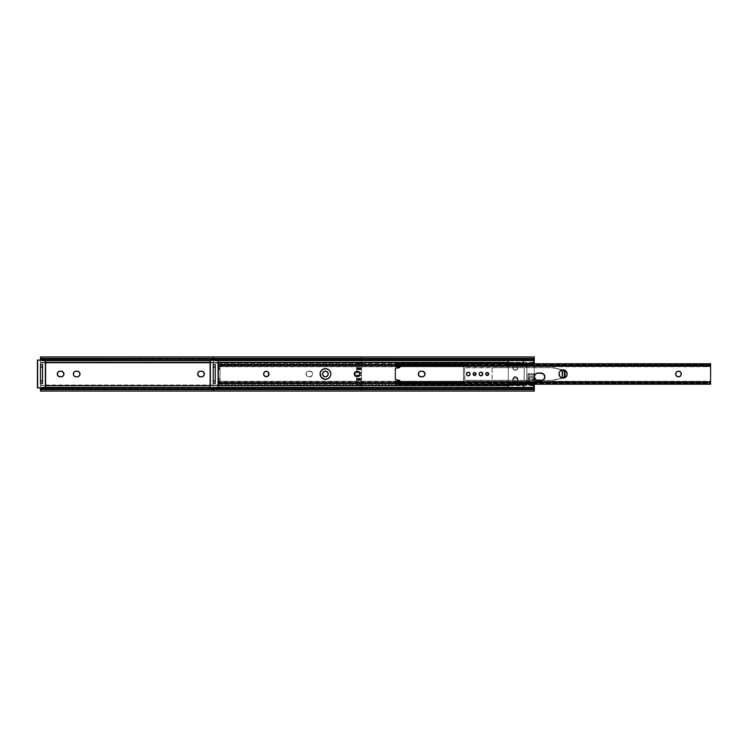 <?xml version="1.0" encoding="UTF-8"?>
<svg xmlns="http://www.w3.org/2000/svg" width="748" height="748" viewBox="0 0 748 748"><rect width="100%" height="100%" fill="white"/><g stroke="black" fill="none" stroke-linecap="round" stroke-linejoin="round"><path stroke-width="0.56" stroke-dasharray="3.74 2.81" d="M40.626 359.479L41.018 359.966L361.022 359.966L359.021 360.592L359.021 359.049L361.041 358.395L361.546 356.936L361.546 367.745L356.497 367.745L356.497 368.783L361.546 368.783L361.546 367.745L361.546 372.42L356.497 372.42L356.497 365.66L361.546 365.66L361.546 362.284L210.123 362.284L361.546 362.284L361.546 360.059L40.495 360.059L40.495 364.519L42.524 364.519L42.524 383.481L40.495 383.481L40.495 387.941L361.546 387.941L361.546 389.044L361.022 388.034L41.42 387.773M40.495 383.285L40.495 385.716L45.619 385.716L40.495 385.716L40.495 387.66L361.546 387.66L361.546 389.605L40.495 389.605L40.495 387.66L361.546 387.941L361.546 379.208L356.497 379.208L361.546 379.404L361.546 368.596L356.497 368.596L361.546 368.166L356.497 368.596L361.546 368.96L356.497 368.792L361.546 368.792L361.546 363.528L356.497 363.528L356.497 372.897L361.546 372.897L361.546 375.103L356.497 375.103L356.497 384.472L361.546 384.472L361.546 387.66L40.495 387.66L40.495 384.986L361.546 384.986L40.495 384.986L40.495 356.936L40.495 358.395L361.546 358.395L40.495 358.395M361.546 378.292L356.497 378.292L356.497 379.217L361.546 379.217L361.546 382.34L356.497 382.34L356.497 375.58L361.546 375.58L361.546 372.42L361.546 378.292L361.546 375.58L356.497 375.58L356.497 378.292L361.546 378.292M328.026 372.915A2.842 2.842 0 0 0 328.026 372.906L326.493 371.373L324.314 371.373L322.771 372.915L322.771 375.085L324.314 376.627L326.493 376.627L328.026 375.085L328.026 372.915M305.997 374A2.842 2.842 0 0 0 308.84 376.842A2.842 2.842 0 0 1 305.997 374L306.83 371.99L308.84 371.158L311.43 371.634L312.692 374L311.86 376.01L309.85 376.842L307.26 376.366L305.997 374L307.26 376.366L310.944 376.627L312.645 374.552L312.477 372.915L311.43 371.634L307.755 371.373L306.474 372.42L305.997 374A2.842 2.842 0 0 1 308.84 371.158A2.842 2.842 0 0 0 305.997 374M198.94 376.366L199.426 376.627A2.842 2.842 0 0 0 199.436 376.627L202.082 376.786L203.895 375.58L204.316 373.448L203.11 371.634L200.52 371.158L198.51 371.99L197.724 374.552L198.94 376.366M73.51 375.085L74.127 376.01A2.842 2.842 0 0 0 74.136 376.01L76.137 376.842L78.736 376.366L79.943 374.552L79.522 372.42L77.708 371.214L75.052 371.373L73.51 372.915L73.51 375.085A2.842 2.842 0 0 0 73.519 375.094M57.456 375.085A2.842 2.842 0 0 0 57.465 375.094L58.082 376.01A2.842 2.842 0 0 0 58.082 376.01L58.999 376.627A2.842 2.842 0 0 0 59.008 376.627L60.092 376.842A2.842 2.842 0 0 0 60.092 376.842L62.187 376.627L63.73 375.085L63.73 372.915L62.682 371.634L61.102 371.158L58.512 371.634L57.297 373.448L57.465 375.085M40.495 389.605L40.495 391.064L40.495 389.605L361.546 389.605L361.546 391.064L361.041 389.605L213.217 389.605L361.041 389.605L359.021 388.951L213.217 388.951L359.021 388.951L359.021 387.408L210.123 387.408L359.021 387.408L361.022 388.034L41.018 388.034L40.626 388.521M40.495 388.885L40.495 363.014L361.546 363.014L40.495 363.014L40.495 362.275L45.619 362.284L40.495 362.284L40.495 360.34L361.546 360.34L40.495 359.91L40.495 364.715M361.546 385.716L210.123 385.716L361.546 385.716L361.546 382.34L361.546 391.064L361.546 385.725M41.42 360.227L361.022 359.966L361.546 358.956L361.546 360.059L40.495 360.059L40.495 359.115M359.021 360.592L210.123 360.592L359.021 360.592A2.525 1.627 0 0 0 361.022 359.966L361.546 358.956L361.546 362.284L361.546 356.936L361.546 359.115L361.546 357.497L361.041 358.395L213.217 358.395L361.041 358.395A2.525 1.627 180 0 1 359.021 359.049L213.217 359.049L359.021 359.049L359.021 360.592M361.546 363.014L361.546 363.528L361.546 363.014M40.495 364.519L42.524 364.715M42.524 383.285L40.495 383.481L42.524 383.481L42.524 364.519M361.368 388.446L361.022 388.034A2.525 1.627 180 0 0 359.021 387.408L359.021 388.951A2.525 1.627 0 0 1 361.041 389.605L361.546 390.503L361.546 388.885M40.672 359.554L41.018 359.966A2.525 1.627 0 0 0 41.299 360.162M40.495 383.481L42.524 383.481M60.092 376.842L61.102 376.842A2.842 2.842 0 0 0 62.187 376.627M63.889 374.552A2.842 2.842 0 0 0 63.889 373.448M61.102 371.158L60.092 371.158A2.842 2.842 0 0 0 60.083 371.158M57.465 372.906A2.842 2.842 0 0 0 57.241 374M76.137 376.842L77.156 376.842A2.842 2.842 0 0 0 78.241 376.627M79.943 374.552A2.842 2.842 0 0 0 79.943 373.448M77.156 371.158L76.137 371.158M73.519 372.906A2.842 2.842 0 0 0 73.295 374M201.53 376.842L200.52 376.842M204.316 374.552A2.842 2.842 0 0 0 204.316 373.448M201.53 371.158L200.52 371.158M309.85 371.158A2.842 2.842 0 0 1 312.692 374A2.842 2.842 0 0 1 309.85 376.842A2.842 2.842 0 0 0 312.692 374A2.842 2.842 0 0 0 309.85 371.158L308.84 371.158L309.85 371.158M308.84 376.842L309.85 376.842L308.84 376.842M326.483 376.627A2.842 2.842 0 0 0 327.409 376.01M361.546 382.34L361.546 380.255L356.497 380.255L356.497 382.34L361.546 382.34M361.546 380.255L361.546 379.217L356.497 379.217L356.497 380.255L361.546 380.255M361.546 378.46L361.546 379.04L356.497 379.04L356.497 378.46L361.546 378.46L356.497 378.46L356.497 375.58L356.497 382.34L356.497 379.404L361.546 379.404L356.497 379.834L356.497 379.208L361.546 379.208L356.497 379.208L356.497 375.103L356.497 384.472L356.497 375.103L361.546 375.103L361.546 378.46M361.546 367.745L361.546 365.66L356.497 365.66L356.497 367.745L361.546 367.745M361.546 368.96L361.546 369.54L356.497 369.54L356.497 368.96L361.546 368.96M361.546 372.42L361.546 369.708L356.497 369.708L356.497 372.42L361.546 372.42M361.546 369.708L361.546 368.783L356.497 368.783L356.497 369.708L361.546 369.708M356.497 367.745L356.497 372.42L356.497 367.745M356.497 372.897L356.497 363.528L356.497 372.897L356.497 369.54L361.546 369.54L361.546 372.897L356.497 372.897M361.546 368.166L356.497 368.166L356.497 363.528L361.546 363.528L361.546 368.166M356.497 379.834L361.546 379.834L361.546 384.472L356.497 384.472L356.497 379.834M353.963 374A2.721 2.721 0 0 0 356.684 376.721A2.721 2.721 0 0 1 353.963 374L354.758 372.074L356.684 371.279L359.461 371.737L360.667 374L359.872 375.926L357.946 376.721L355.169 376.263L353.963 374L355.646 376.515L358.984 376.515L360.667 374L359.461 371.737L355.646 371.485L353.963 374A2.721 2.721 0 0 1 356.684 371.279A2.721 2.721 0 0 0 353.963 374M330.728 375.047L330.831 374A5.376 5.376 0 0 0 325.464 368.624A5.376 5.376 0 0 0 320.088 374A5.376 5.376 0 0 1 325.464 368.624A5.376 5.376 0 0 1 330.831 374L330.429 376.057L328.447 378.469L324.417 379.273L328.447 378.469L330.429 376.057L330.831 374A5.376 5.376 0 0 1 325.464 379.376A5.376 5.376 0 0 1 320.088 374L320.995 371.017L324.417 368.727L328.447 369.531L330.728 372.953L328.447 369.531L324.417 368.727L320.995 371.017L320.088 374A5.376 5.376 0 0 0 325.464 379.376A5.376 5.376 0 0 0 330.831 374L330.728 372.953M218.276 383.733L463.489 383.733L463.489 382.116L218.276 382.116L218.276 384.238L218.276 383.733L463.489 383.733L463.489 383.023L461.469 383.995L220.8 384.033L220.8 383.331L218.276 381.256L218.276 382.387L463.489 382.471L463.489 365.884L218.276 365.884L218.276 382.116L463.489 382.116L218.276 382.116L220.043 381.901L220.043 366.099L218.276 365.884L463.489 365.884L463.489 363.762L463.489 364.267L218.276 364.267L218.276 363.762L218.276 365.884L463.489 365.884L218.276 365.613L218.276 366.744L220.8 364.669L220.8 363.967L461.469 364.005L463.489 364.977L463.489 364.267L218.276 364.267L218.276 364.977L220.8 363.967L460.964 363.967L460.964 364.669L220.8 364.669L461.946 365.118L219.819 365.118L461.946 365.118L463.451 366.539L218.323 366.539L463.489 366.744L463.489 365.613L218.276 365.613L463.489 365.884L463.489 382.116L218.276 382.116L463.489 382.387L463.489 381.256L218.323 381.461L463.451 381.461L461.946 382.883L219.819 382.883L461.946 382.883L220.8 383.331L460.964 383.331L460.964 384.033L220.8 384.033L218.276 383.023L218.276 384.22L218.276 381.256L218.276 383.715M264.82 371.765L265.783 371.363M266.83 371.363L268.205 372.102M268.541 372.504L268.541 375.496M268.205 375.898L266.83 376.637M266.307 376.683L264.82 376.235M322.481 378.469L323.407 378.965L320.995 376.983L320.191 375.047L321.668 377.796L324.417 379.273L327.521 378.965L330.429 376.057A5.376 5.376 0 0 0 330.831 374M463.451 364.949L463.451 383.051M218.313 383.051L463.489 383.023L460.964 384.033L460.964 383.331L463.489 381.349L463.489 383.023L463.489 364.977L218.276 364.977L220.8 363.967L220.8 364.669L218.276 366.651L218.276 363.949L218.276 366.744L218.313 364.949M218.276 365.884L218.276 382.116L218.276 365.884M218.276 381.901L218.276 380.966L220.043 380.966L220.043 381.901L218.276 381.901M220.043 379.058L220.043 379.732L218.276 379.732L218.276 379.058L220.043 379.058L220.043 366.099L220.043 367.034L218.276 367.034L218.276 366.099L220.043 366.099L220.043 368.942L218.276 368.942L218.276 368.268L220.043 368.268L220.043 369.54L218.276 369.54L218.276 378.46L220.043 378.46L220.043 369.54L220.043 379.058L218.276 379.058L218.276 378.46L220.043 378.46L220.043 379.058M218.276 379.732L220.043 379.732L220.043 380.966L218.276 380.966L218.276 379.732M218.276 368.942L220.043 368.942L220.043 369.54L218.276 369.54L218.276 368.942M218.276 367.034L220.043 367.034L220.043 368.268L218.276 368.268L218.276 367.034M462.928 365.688L460.964 364.669L460.964 363.967L463.489 364.977L463.489 366.651L462.928 365.688M220.8 383.331L220.8 384.033L218.444 383.163L218.276 381.349L220.8 383.331M357.946 371.279A2.721 2.721 0 0 1 360.667 374A2.721 2.721 0 0 1 357.946 376.721A2.721 2.721 0 0 0 360.667 374A2.721 2.721 0 0 0 357.946 371.279L356.684 371.279L357.946 371.279M356.684 376.721L357.946 376.721L356.684 376.721M330.429 371.952A5.376 5.376 0 0 0 330.42 371.934L329.933 371.017A5.376 5.376 0 0 0 329.924 371.008L329.26 370.204A5.376 5.376 0 0 0 325.464 368.624L322.481 369.531L320.499 371.943M320.191 372.943A5.376 5.376 0 0 0 320.191 372.962L320.088 374A5.376 5.376 0 0 0 320.088 374L320.191 375.047A5.376 5.376 0 0 0 320.191 375.057M357.843 371.363L359.218 372.102L360.003 374A2.683 2.683 0 0 1 357.32 376.683A2.683 2.683 0 0 1 354.627 374A2.683 2.683 0 0 0 357.32 376.683A2.683 2.683 0 0 0 360.003 374L359.947 373.476A2.655 2.655 0 0 0 359.919 373.476L359.218 372.102L357.32 371.317A2.655 2.655 0 0 0 357.31 371.345L354.833 372.971L355.412 375.898L358.339 376.478L360.003 374A2.683 2.683 0 0 0 357.32 371.317A2.683 2.683 0 0 0 354.627 374L354.711 374.514A2.655 2.655 0 0 0 354.711 374.524L354.861 375.019A2.655 2.655 0 0 0 354.87 375.019L356.796 376.599L355.412 375.898L354.627 374A2.683 2.683 0 0 1 357.32 371.317A2.683 2.683 0 0 1 360.003 374L359.947 374.524A2.655 2.655 0 0 0 359.919 374.514L359.966 374A2.655 2.655 0 0 0 359.966 374L359.526 372.523L357.834 371.401L355.842 371.793L354.861 372.981A2.655 2.655 0 0 0 354.861 372.99L354.664 374L355.412 372.102L357.32 371.345M517.84 367.707A2.525 2.525 0 0 0 515.316 365.183A2.525 2.525 0 0 0 512.782 367.707A2.525 2.525 0 0 1 515.316 365.183A2.525 2.525 0 0 1 517.84 367.707L517.102 369.503L515.316 370.241L513.53 369.503L512.782 367.707L514.344 365.379L517.102 365.922L517.84 367.707L517.42 366.305L515.811 365.23L514.344 365.379L512.978 366.744L513.212 369.119L515.316 370.241L517.102 369.503L517.84 367.707A2.525 2.525 0 0 1 515.316 370.241A2.525 2.525 0 0 1 512.782 367.707A2.525 2.525 0 0 0 515.316 370.241A2.525 2.525 0 0 0 517.84 367.707M534.278 387.941L534.278 389.605L213.217 389.605L213.217 387.66L534.278 387.66L534.278 377.805L527.957 377.805L527.957 378.488L534.278 378.488L534.278 377.805L527.957 377.805L534.278 377.805L534.278 375.085L527.957 375.085L527.957 379.806L534.278 379.806L534.278 382.331L527.957 382.331L527.957 373.719L534.278 373.719L534.278 363.762L534.278 377.805L534.278 374.15L527.957 374.15L527.957 383.444L534.278 383.444L534.278 387.66L213.217 387.66L213.217 384.986L534.278 384.986L213.217 384.986L213.217 356.936L361.546 356.936M264.053 372.485A2.721 2.721 0 0 0 264.044 372.495L263.801 372.962A2.721 2.721 0 0 0 263.792 372.971L263.801 375.038L265.269 376.515L267.345 376.515L268.822 375.038L268.822 372.962L267.821 371.737L265.774 371.335L264.044 372.495M213.217 389.605L213.217 391.064L213.217 389.605L534.278 389.605L534.278 391.064L534.278 389.605M214.022 387.838A2.525 1.627 180 0 0 213.75 388.034L533.745 388.034L214.143 387.773M213.217 359.115L213.217 360.059L533.96 360.059L213.217 360.059L213.217 362.284L218.341 362.284L213.217 362.284L213.217 364.519L215.246 364.519L215.246 383.481L213.217 383.481L213.217 385.716L218.341 385.716L213.217 385.716L213.217 388.09L533.96 387.941L213.217 387.941L213.217 388.885M532.941 385.716L508.294 385.716L532.941 385.716M213.217 383.285L213.217 363.014L534.278 363.014L213.217 363.014L213.217 360.34L534.278 360.34L213.217 359.91L213.217 364.715M532.828 362.284L508.294 362.284L532.828 362.284M534.278 384.238L534.278 382.331L534.278 384.238M512.782 379.086L513.913 376.983L516.279 376.749L517.653 378.123L517.653 381.321L515.316 382.883L512.978 381.321L512.782 379.086L512.978 381.321L513.913 382.452L515.811 382.826L517.42 381.751L517.794 378.591L516.279 376.749L513.913 376.983L512.782 379.086A2.525 2.525 0 0 1 515.316 376.562A2.525 2.525 0 0 1 517.84 379.086A2.525 2.525 0 0 0 515.316 376.562A2.525 2.525 0 0 0 512.782 379.086L512.782 380.349A2.525 2.525 0 0 0 515.316 382.883A2.525 2.525 0 0 0 517.84 380.349L517.84 379.086L517.84 380.349A2.525 2.525 0 0 1 515.316 382.883A2.525 2.525 0 0 1 512.782 380.349L512.782 379.086M213.348 359.479L213.75 359.966L533.745 359.966L213.75 359.966A2.525 1.627 0 0 0 214.022 360.162M214.143 360.227L213.404 359.554M534.278 358.395L534.278 356.936L534.278 358.395L213.217 358.395L534.278 358.395L534.278 374.15L534.278 360.059M329.26 370.204L325.464 368.624M320.499 376.057L321.668 377.796M323.407 378.965L324.417 379.273M213.217 358.395L213.217 356.936M534.278 377.805L534.278 379.806L534.278 376.87L527.957 376.627L534.278 376.627L527.957 376.87L527.957 377.805L534.278 377.805M213.217 364.519L215.246 364.715M215.246 383.285L213.217 383.481L215.246 383.481L215.246 364.519M213.217 383.481L215.246 383.481M534.278 375.085L527.957 374.916L534.278 375.085M534.278 378.488L534.278 379.395L527.957 379.395L527.957 378.488L534.278 378.488M527.957 379.806L527.957 381.33L534.278 381.33L534.278 379.806L527.957 379.806L527.957 382.331L527.957 379.806M527.957 377.805L527.957 373.719L527.957 377.805M527.957 382.331L527.957 381.33L534.278 381.33L534.278 382.331L527.957 382.331M527.957 374.916L527.957 373.719L534.278 373.719L534.278 374.916L527.957 374.916M527.957 383.444L527.957 374.15L527.957 383.444L527.957 379.395L534.278 379.395L534.278 383.444L527.957 383.444M534.278 376.627L527.957 376.627L527.957 374.15L534.278 374.15L534.278 376.627M357.31 376.655A2.655 2.655 0 0 0 357.32 376.655L359.19 375.879L359.919 374.514L358.806 376.235L356.796 376.637M37.652 360.162L45.366 360.162L45.366 387.838L37.652 387.838L37.652 360.162L37.4 387.838L37.4 360.162L45.619 360.162L45.619 387.838L43.029 387.838L45.366 388.09L37.652 387.838L45.366 387.838L45.619 360.162L45.366 388.09L37.4 387.838L37.652 360.162M40.626 364.65L40.626 383.35L42.393 383.35L42.393 364.65L40.626 364.65L40.626 383.35L40.626 364.65L40.626 383.35L42.393 383.35L42.393 364.65L42.393 383.35L42.393 364.65L40.626 364.65M43.029 360.162L45.619 360.162L43.029 360.162M45.366 387.408L45.366 388.09L45.366 387.408M43.029 388.09L45.366 388.09L43.029 388.09M210.375 360.162L218.089 360.162L218.089 387.838L210.375 387.838L210.375 360.162L210.123 387.838L210.123 360.162L218.341 360.162L218.341 387.838L215.751 387.838L218.089 388.09L210.375 387.838L218.089 387.838L218.341 360.162L218.089 388.09L210.123 387.838L210.375 360.162M213.348 364.65L213.348 383.35L215.115 383.35L215.115 364.65L213.348 364.65L213.348 383.35L213.348 364.65L213.348 383.35L215.115 383.35L215.115 364.65L215.115 383.35L215.115 364.65L213.348 364.65M215.751 360.162L218.341 360.162L215.751 360.162M218.089 387.408L218.089 388.09L218.089 387.408M215.751 388.09L218.089 388.09L215.751 388.09M515.316 377.759A2.468 2.468 0 0 1 517.775 380.227A2.468 2.468 0 0 1 515.316 382.686A2.468 2.468 0 0 0 517.775 380.227A2.468 2.468 0 0 0 515.316 377.759A2.468 2.468 0 0 1 517.775 380.227A2.468 2.468 0 0 1 515.316 382.686L517.055 381.966L517.775 380.227L517.055 378.479L515.316 377.759L513.567 378.479L512.848 380.227L513.567 381.966L515.316 382.686A2.468 2.468 0 0 1 512.848 380.227A2.468 2.468 0 0 1 515.316 377.759A2.468 2.468 0 0 0 512.848 380.227A2.468 2.468 0 0 0 515.316 382.686A2.468 2.468 0 0 1 512.848 380.227A2.468 2.468 0 0 1 515.316 377.759M515.316 382.565A2.338 2.338 0 0 0 517.653 380.227A2.338 2.338 0 0 0 515.316 377.89L516.971 378.572L517.653 380.227L516.971 381.882L515.316 382.565L513.661 381.882L512.978 380.227L513.661 378.572L515.316 377.89A2.338 2.338 0 0 0 512.978 380.227A2.338 2.338 0 0 0 515.316 382.565M515.316 370.045A2.338 2.338 0 0 0 517.653 367.707A2.338 2.338 0 0 0 515.316 365.37L513.661 366.062L512.978 367.707L513.661 369.362L515.316 370.045L516.971 369.362L517.653 367.707L516.971 366.062L515.316 365.37A2.338 2.338 0 0 0 512.978 367.707A2.338 2.338 0 0 0 515.316 370.045M515.316 365.248A2.468 2.468 0 0 1 517.775 367.707A2.468 2.468 0 0 1 515.316 370.176A2.468 2.468 0 0 0 517.775 367.707A2.468 2.468 0 0 0 515.316 365.248A2.468 2.468 0 0 1 517.775 367.707A2.468 2.468 0 0 1 515.316 370.176L517.055 369.456L517.775 367.707L517.055 365.968L515.316 365.248L513.567 365.968L512.848 367.707L513.567 369.456L515.316 370.176A2.468 2.468 0 0 1 512.848 367.707A2.468 2.468 0 0 1 515.316 365.248A2.468 2.468 0 0 0 512.848 367.707A2.468 2.468 0 0 0 515.316 370.176A2.468 2.468 0 0 1 512.848 367.707A2.468 2.468 0 0 1 515.316 365.248M529.771 364.052L529.004 364.491L529.771 364.052M528.901 364.547L523.469 364.547L528.901 364.547M533.96 359.732L533.96 359.115L523.469 359.115L523.469 363.752M533.474 386.024L533.96 388.82L523.469 388.82L523.469 383.387L528.901 383.387L530.407 384.257L528.901 383.387L523.469 383.387L523.469 388.82L533.96 388.82L533.96 388.268M523.469 360.592L523.469 358.993L508.294 358.993L508.294 360.592M508.294 363.762L508.294 364.678L523.469 364.678L523.469 359.115L523.469 363.341L523.469 359.115L533.96 359.115L533.474 361.91M523.469 363.435L523.469 366.539L523.469 360.386L508.294 360.386L508.294 358.993L523.469 358.993L523.469 360.742M523.469 387.193L523.469 381.396L523.469 384.257L523.469 383.257L508.294 383.257L508.294 384.238L523.469 384.257L523.469 383.257L523.469 384.883L508.294 384.883L508.294 383.257L523.469 383.257L523.469 384.5M508.294 387.408L508.294 388.941L523.469 388.941L523.469 387.408M523.469 384.257L523.469 387.548L508.294 387.548L508.294 385.276L523.469 385.276L508.294 385.276L508.294 360.386L523.469 360.386L523.469 362.658L508.294 362.658L523.469 362.658L523.469 366.539L523.469 363.678L508.294 363.678L508.294 384.257L523.469 384.257L523.469 384.883L508.294 384.883L523.469 384.883L508.294 384.883L508.294 383.257L508.294 384.519M523.469 387.548L523.469 388.941L508.294 388.941L508.294 387.548L523.469 387.548M523.469 381.396L525.816 381.377L526.807 380.386L526.826 367.801L525.816 366.557L523.469 366.539L525.816 366.557L526.807 367.549L526.807 380.386L525.816 381.377L523.469 381.396M523.469 363.051L523.469 363.678L508.294 363.678L508.294 363.051L523.469 363.051L508.294 363.051L523.469 363.051L523.469 364.678L508.294 364.678L508.294 363.051L523.469 363.051M508.294 387.193L508.294 360.742M508.294 363.416L508.294 384.257M532.052 385.201L532.987 385.744M533.96 388.09L533.96 386.305M530.407 363.678L533.96 361.63L533.96 359.844M523.469 366.539L525.564 366.539L523.469 366.539M526.826 367.801L526.826 380.134L526.826 367.801A1.262 1.262 0 0 0 525.564 366.539A1.262 1.262 0 0 1 526.826 367.801M525.564 381.396A1.262 1.262 0 0 0 526.826 380.134A1.262 1.262 0 0 1 525.564 381.396M681.119 375.085A2.842 2.842 0 0 0 681.119 372.915L679.586 371.373L677.408 371.373A2.842 2.842 0 0 0 677.398 371.373L676.127 372.42A2.842 2.842 0 0 0 676.127 372.42L675.865 372.915A2.842 2.842 0 0 0 675.865 372.915L675.706 373.448A2.842 2.842 0 0 0 675.706 373.448L675.65 374A2.842 2.842 0 0 0 675.65 374L676.912 376.366L679.053 376.786L680.858 375.58L681.119 372.915M422.714 376.786L424.172 376.01L424.948 374.552L424.789 372.915L423.742 371.634L420.058 371.373L418.786 372.42L418.3 374A2.842 2.842 0 0 0 418.3 374.009L418.356 374.552A2.842 2.842 0 0 0 418.356 374.561L418.515 375.085A2.842 2.842 0 0 0 418.525 375.094L418.786 375.58A2.842 2.842 0 0 0 418.786 375.589L420.058 376.627A2.842 2.842 0 0 0 420.067 376.627L421.143 376.842M476.065 373.719A1.477 1.477 0 0 0 476.065 373.701A1.477 1.477 0 0 1 476.065 373.719L474.905 372.551L476.065 373.71A1.477 1.477 0 0 0 476.065 373.701L475.176 372.635L473.793 372.766L473.25 374.57L474.615 375.477L473.793 375.234A1.477 1.477 0 0 0 473.793 375.234L473.166 374.29A1.477 1.477 0 0 1 473.166 373.71A1.477 1.477 0 0 0 473.166 374.29L473.793 372.766A1.477 1.477 0 0 0 473.793 372.775L473.138 374L473.793 375.234L475.176 375.365L476.065 374.29A1.477 1.477 0 0 0 476.065 374.281L476.093 374M565.376 370.587L562.29 369.98L559.672 371.719A4.105 4.105 0 0 0 559.672 371.728M559.298 372.42A4.105 4.105 0 0 0 558.98 374.009M534.343 376.094L534.278 376.833A3.796 3.796 0 0 0 534.278 376.842L534.343 377.572M485.807 374.29L487.257 375.477A1.477 1.477 0 0 0 488.706 373.71L487.257 372.523A1.477 1.477 0 0 0 485.77 374A1.477 1.477 0 0 0 487.257 375.477L488.706 374.29L487.257 375.477A1.477 1.477 0 0 1 485.77 374A1.477 1.477 0 0 1 487.257 372.523L488.622 373.43L486.967 372.551L485.807 373.71M470.09 373.645A1.833 1.833 0 0 0 470.09 373.635L469.987 373.299A1.833 1.833 0 0 0 469.585 372.7L468.295 372.167L466.771 372.981L466.602 374.701L467.594 375.692A1.833 1.833 0 0 0 468.295 375.833L469.987 374.701A1.833 1.833 0 0 0 469.987 374.692L470.09 373.645M482.628 374.701L482.769 374A1.833 1.833 0 0 0 482.628 373.299L480.936 372.167L479.244 373.299A1.833 1.833 0 0 0 479.244 374.701L480.936 375.833L482.628 374.701A1.833 1.833 0 0 0 482.769 374L482.628 373.299M395.234 384.238L395.234 381.209L400.04 381.209L399.497 380.358L395.898 379.704L395.234 378.591L395.318 368.97L396.318 368.156L399.497 367.642L400.04 366.791L395.234 366.791L395.234 365.884L710.6 365.884L395.234 365.613L395.234 366.744L397.758 364.669L397.758 363.967L708.076 363.967L710.6 364.977L710.6 364.267L395.234 363.949M710.6 363.949L395.234 364.267L395.234 364.977L397.758 363.967L708.076 363.967L708.076 364.669L710.6 366.744L710.6 365.613L395.234 365.613L710.6 365.884L710.6 382.116L395.234 382.116L710.6 382.387L710.6 381.256L708.076 383.331L708.076 384.033L397.758 384.033L395.234 383.023L395.234 383.733L710.6 384.051M710.563 364.949L710.6 364.267M400.04 366.801A1.01 1.01 0 0 0 400.04 366.791L395.234 366.791L395.271 364.949M395.234 383.733L710.6 383.733L710.6 383.023L708.076 384.033L397.758 384.033L397.758 383.331L708.076 383.331L396.777 382.883L709.057 382.883L396.777 382.883L395.281 381.461L710.553 381.461L395.234 381.256L395.234 382.387L710.6 382.387L710.6 365.613L710.6 366.744L395.281 366.539L710.553 366.539L709.057 365.118L396.777 365.118L708.076 364.669L397.758 364.669L708.076 364.669L708.076 363.967L710.6 364.977L710.6 366.651L710.6 364.977L395.234 364.977L395.234 364.267M710.6 383.733L710.6 381.256L710.6 382.387L395.234 382.116L395.234 381.209L400.04 381.209A1.01 1.01 0 0 0 400.04 381.2M567.199 374.009L567.124 373.205M566.507 371.719L565.993 371.101M559.065 374.804L560.187 376.908L563.094 378.114L565.376 377.422L567.124 374.804M536.587 380.321L465.134 380.321A0.636 0.636 0 0 1 464.499 379.685A0.636 0.636 0 0 0 465.134 380.321L553.193 380.321L542.581 380.321L553.193 380.321L562.823 378.058L562.823 369.942L562.431 378.208L562.431 369.793L553.193 367.679L524.161 367.679L553.193 367.679L562.431 369.793L562.431 378.208L553.193 380.321L524.161 380.321L524.161 367.679L492.053 367.679L524.161 367.679L524.161 380.321L492.053 380.321L492.053 367.679L465.134 367.679L492.053 367.679L492.053 380.321L465.134 380.321L464.499 379.685L464.686 367.866L524.245 367.679L492.137 367.679L492.137 380.321L492.137 367.679L465.134 367.679L464.499 368.315L464.891 380.274L524.245 380.321L524.245 367.679L552.258 367.679L562.3 369.989L552.258 367.679L524.245 367.679L524.245 380.321L541.842 380.545M542.552 380.33L544.6 378.282M544.89 376.833L544.815 376.094M544.6 375.374L542.552 373.327M541.842 373.112L537.326 373.112M536.615 373.327L534.558 375.374M534.558 378.282L535.961 379.984M395.271 383.051L710.6 383.023L708.076 384.033L708.076 383.331L710.6 381.349L710.563 383.051M395.468 366.09L395.234 364.977L397.758 363.967L397.758 364.669L395.468 366.09M397.758 383.331L397.758 384.033L395.402 383.163L395.234 381.349L397.758 383.331M399.17 367.754L396.318 368.156M399.17 380.246L396.318 379.844M479.244 373.299L479.244 374.701M467.594 375.692L468.295 375.833M469.987 373.299L469.585 372.7M538.064 380.62L541.103 380.62M541.103 373.037L538.064 373.037M421.143 371.158L422.162 371.158M468.295 375.917A1.917 1.917 0 0 1 466.378 374A1.917 1.917 0 0 1 468.295 372.083A1.917 1.917 0 0 0 466.378 374A1.917 1.917 0 0 0 468.295 375.917L466.939 375.356L466.378 374L466.939 372.644L468.295 372.083L470.062 373.271L469.651 375.356L468.295 375.917L470.174 374.374L469.024 372.233L467.229 372.411L466.378 374L466.939 375.356L468.295 375.917A1.917 1.917 0 0 0 470.212 374A1.917 1.917 0 0 0 468.295 372.083A1.917 1.917 0 0 1 470.212 374A1.917 1.917 0 0 1 468.295 375.917M474.045 372.635L474.905 372.551A1.477 1.477 0 0 0 474.896 372.551M480.936 375.917A1.917 1.917 0 0 1 479.019 374A1.917 1.917 0 0 1 480.936 372.083A1.917 1.917 0 0 0 479.019 374A1.917 1.917 0 0 0 480.936 375.917L479.58 375.356L479.019 374L479.58 372.644L480.936 372.083L482.292 372.644L482.853 374L482.292 375.356L480.936 375.917L482.525 375.066L482.703 373.271L481.31 372.121L479.58 372.644L479.169 374.729L480.936 375.917A1.917 1.917 0 0 0 482.853 374A1.917 1.917 0 0 0 480.936 372.083A1.917 1.917 0 0 1 482.853 374A1.917 1.917 0 0 1 480.936 375.917M486.967 372.551L487.257 372.523A1.477 1.477 0 0 1 488.706 374.29L488.294 375.047A1.477 1.477 0 0 0 488.304 375.047L487.257 375.477M562.253 378.03L552.258 380.321L562.253 378.03M464.499 368.315A0.636 0.636 0 0 1 465.134 367.679A0.636 0.636 0 0 0 464.499 368.315M213.217 391.064L361.546 391.064M361.546 389.044L42.206 389.044M361.546 358.956L42.206 358.956M218.276 384.238L463.489 384.238M218.276 363.762L463.489 363.762M218.276 366.744L463.489 366.744M463.489 365.529L218.276 365.529M463.489 382.471L218.276 382.471M218.276 381.256L463.489 381.256M532.567 389.044L214.928 389.044M532.567 358.956L214.928 358.956M395.234 366.744L710.6 366.744M710.6 365.529L395.234 365.529M710.6 382.471L395.234 382.471M395.234 381.256L710.6 381.256"/><path stroke-width="1.12" d="M326.979 376.366L327.409 376.01A2.842 2.842 0 0 0 324.847 371.214A2.842 2.842 0 0 0 322.556 374A2.842 2.842 0 0 1 325.399 371.158A2.842 2.842 0 0 1 328.241 374L327.409 376.01L325.399 376.842L323.388 376.01L322.556 374L323.388 371.99L325.399 371.158L327.409 371.99L328.241 374A2.842 2.842 0 0 1 325.399 376.842A2.842 2.842 0 0 1 322.556 374A2.842 2.842 0 0 0 326.483 376.627M198.94 371.634A2.842 2.842 0 0 0 200.52 376.842A2.842 2.842 0 0 1 197.678 374L198.51 371.99L200.52 371.158L203.11 371.634L204.372 374L203.54 376.01L201.53 376.842L198.94 376.366L197.678 374A2.842 2.842 0 0 1 200.52 371.158A2.842 2.842 0 0 0 198.94 371.634L198.51 371.99M73.295 374A2.842 2.842 0 0 0 73.51 375.085L73.51 372.915L74.557 371.634L76.137 371.158L78.736 371.634L79.784 372.915L79.784 375.085L78.241 376.627L76.137 376.842A2.842 2.842 0 0 1 73.295 374A2.842 2.842 0 0 1 76.137 371.158A2.842 2.842 0 0 0 73.519 372.906M73.519 375.094A2.842 2.842 0 0 0 76.137 376.842L74.557 376.366L73.51 375.085M57.241 374A2.842 2.842 0 0 0 60.083 376.842A2.842 2.842 0 0 1 57.241 374L58.082 371.99L60.092 371.158L62.682 371.634L63.945 374L63.113 376.01L61.102 376.842L58.512 376.366L57.241 374A2.842 2.842 0 0 1 60.092 371.158A2.842 2.842 0 0 0 57.465 372.906M41.42 387.773L210.123 387.408L43.029 387.408L43.029 388.951L213.217 388.951L43.029 388.951L41 389.605L213.217 389.605L41 389.605L40.495 391.064L534.278 391.064L533.773 389.605L213.722 389.605L213.217 391.064L213.722 389.605L533.773 389.605L531.744 388.951L215.751 388.951L213.722 389.605A2.525 1.627 0 0 1 215.751 388.951L531.744 388.951L531.744 387.408L215.751 387.408L215.751 388.951L215.751 387.408L531.744 387.408L533.745 388.034A2.525 1.627 180 0 0 531.744 387.408L531.744 388.951A2.525 1.627 0 0 1 533.773 389.605L534.278 391.064M41.018 388.034L40.495 388.885L40.495 388.09L40.495 389.605M210.123 385.716L45.619 385.716L210.123 385.716M210.123 362.284L45.619 362.284L210.123 362.284M40.495 358.395L40.495 359.91L40.495 359.115L41.018 359.966M41.299 360.162A2.525 1.627 0 0 0 43.029 360.592L43.029 359.049A2.525 1.627 180 0 1 41 358.395L40.495 356.936L41 358.395L213.217 358.395L41 358.395L43.029 359.049L213.217 359.049L43.029 359.049L43.029 360.592L210.123 360.592L41.42 360.227M203.54 371.99L203.11 371.634A2.842 2.842 0 0 0 201.53 371.158A2.842 2.842 0 0 1 204.372 374A2.842 2.842 0 0 1 201.53 376.842A2.842 2.842 0 0 0 203.11 376.366L203.54 376.01M40.495 357.497L40.495 359.115L40.495 357.497M40.495 359.077L40.495 360.059M40.495 364.715L40.495 383.285M40.495 387.941L40.495 388.923M40.85 388.221L40.495 391.064M42.524 364.715L42.524 380.956L42.524 367.044L40.495 367.044L40.495 380.956L42.524 380.956L42.524 383.285M40.495 388.885L40.495 390.503L41 389.605A2.525 1.627 0 0 1 43.029 388.951L43.029 387.408A2.525 1.627 180 0 0 41.299 387.838M40.495 364.519L40.495 367.044L42.524 367.044L42.524 364.519M42.524 383.481L42.524 380.956L40.495 380.956L40.495 383.481M63.889 373.448A2.842 2.842 0 0 0 61.102 371.158A2.842 2.842 0 0 1 63.945 374A2.842 2.842 0 0 1 61.102 376.842L60.092 376.842M62.187 376.627A2.842 2.842 0 0 0 63.889 374.552M60.092 371.158L61.102 371.158M79.943 373.448A2.842 2.842 0 0 0 77.156 371.158A2.842 2.842 0 0 1 79.999 374A2.842 2.842 0 0 1 77.156 376.842L76.137 376.842M78.241 376.627A2.842 2.842 0 0 0 79.943 374.552M76.137 371.158L77.156 371.158M203.11 376.366A2.842 2.842 0 0 0 204.316 374.552M204.316 373.448A2.842 2.842 0 0 0 203.11 371.634M201.53 376.842L200.52 376.842M200.52 371.158L201.53 371.158M263.623 374A2.683 2.683 0 0 0 266.307 376.683A2.683 2.683 0 0 0 268.99 374A2.683 2.683 0 0 1 266.307 376.683A2.683 2.683 0 0 1 263.623 374L264.072 372.504L263.623 374A2.683 2.683 0 0 1 266.307 371.317A2.683 2.683 0 0 1 268.99 374A2.683 2.683 0 0 0 266.307 371.317A2.683 2.683 0 0 0 263.623 374L263.67 374.524L263.623 374M265.783 371.363L264.82 371.765M268.205 372.102L266.83 371.363M268.541 375.496L268.541 372.504M266.83 376.637L265.783 376.637L268.205 375.898M264.82 376.235L265.783 376.637M330.831 374A5.376 5.376 0 0 0 330.429 371.952L330.831 374A5.376 5.376 0 0 1 325.464 379.376A5.376 5.376 0 0 1 320.088 374A5.376 5.376 0 0 0 320.191 375.038L320.499 376.057A5.376 5.376 0 0 0 330.42 376.066L330.728 375.047L329.933 376.983L327.521 378.965L324.417 379.273L320.995 376.983L320.191 372.953A5.376 5.376 0 0 0 320.088 373.991A5.376 5.376 0 0 1 325.464 368.624A5.376 5.376 0 0 1 330.831 374L330.719 375.113M330.42 371.934A5.376 5.376 0 0 0 329.27 370.204L330.728 372.953M320.499 371.943L322.481 369.531L325.464 368.624A5.376 5.376 0 0 0 320.191 372.943M359.966 373.991A2.655 2.655 0 0 0 354.87 372.981A2.655 2.655 0 0 0 354.664 374A2.655 2.655 0 0 1 357.32 371.345A2.655 2.655 0 0 1 359.966 374L359.19 375.879L357.32 376.655L355.44 375.879L354.664 374L355.44 372.121L357.32 371.345L359.19 372.121L359.966 374A2.655 2.655 0 0 1 357.32 376.655A2.655 2.655 0 0 1 354.664 374A2.655 2.655 0 0 0 359.919 374.524A2.655 2.655 0 0 0 359.966 374.009M269.028 374A2.721 2.721 0 0 0 263.801 372.953A2.721 2.721 0 0 0 263.595 374A2.721 2.721 0 0 1 266.307 371.279A2.721 2.721 0 0 1 269.028 374L268.233 375.926L266.307 376.721L264.39 375.926L263.595 374L264.39 372.074L266.307 371.279L268.233 372.074L269.028 374A2.721 2.721 0 0 1 266.307 376.721A2.721 2.721 0 0 1 263.595 374A2.721 2.721 0 0 0 265.774 376.665A2.721 2.721 0 0 0 269.028 374M214.143 387.773L215.751 387.408A2.525 1.627 180 0 0 214.022 387.838M534.278 388.885L534.278 390.503L534.091 388.446M534.278 389.605L534.278 385.716L534.278 389.044L532.567 389.044M213.75 388.034L213.217 388.885L213.217 388.09L213.217 389.605M534.278 385.716L532.941 385.716L534.278 385.716L534.278 384.238L534.278 385.716M508.294 385.716L218.341 385.716L508.294 385.716M532.567 358.956L534.278 358.956L534.278 363.762L534.278 362.284L532.828 362.284L534.278 362.284L534.278 358.395M508.294 362.284L218.341 362.284L508.294 362.284M324.417 379.273L323.407 378.965M325.464 368.624L328.447 369.531M534.147 359.479L534.278 356.936L534.147 359.479M213.217 358.395L213.217 359.91L213.217 359.115L213.75 359.966M40.495 356.936L213.217 356.936L213.722 358.395L533.773 358.395A2.525 1.627 180 0 1 531.744 359.049L533.773 358.395L213.722 358.395L215.751 359.049L531.744 359.049L531.744 360.592L531.744 359.049L215.751 359.049L215.751 360.592L531.744 360.592A2.525 1.627 0 0 0 533.745 359.966L531.744 360.592L214.143 360.227M534.147 357.927L533.773 358.395L534.147 357.927M321.668 377.796L322.481 378.469M265.269 376.515L265.774 376.665M267.345 371.485L266.84 371.335M534.278 356.936L213.217 356.936L213.217 359.115L213.217 357.497L213.722 358.395A2.525 1.627 180 0 0 215.751 359.049L215.751 360.592A2.525 1.627 0 0 1 214.022 360.162M213.217 359.077L213.217 360.059M213.217 364.715L213.217 383.285M213.217 387.941L213.217 388.923M213.217 388.885L213.217 390.503L213.573 388.221M534.278 359.077L534.278 360.059M534.278 387.941L534.278 388.923M215.246 364.715L215.246 380.956L215.246 367.044L213.217 367.044L213.217 380.956L215.246 380.956L215.246 383.285M213.217 364.519L213.217 367.044L215.246 367.044L215.246 364.519M215.246 383.481L215.246 380.956L213.217 380.956L213.217 383.481M356.796 376.599L357.834 376.599M359.769 375.019L359.919 374.514M357.834 371.401L357.32 371.345M320.191 375.057A5.376 5.376 0 0 0 320.499 376.057M43.029 387.838L37.652 387.838L37.652 360.162L43.029 360.162L37.4 360.162L37.4 387.838L43.029 388.09L37.4 387.838L37.652 359.91L37.652 387.838L43.029 387.838M45.366 360.592L45.366 387.408L45.366 360.592M42.393 364.65L40.626 364.65L42.393 364.65M40.626 383.35L42.393 383.35L40.626 383.35M43.029 359.91L37.4 360.162L43.029 359.91M45.619 387.408L45.619 360.592L45.619 387.408M215.751 387.838L210.375 387.838L210.375 360.162L215.751 360.162L210.123 360.162L210.123 387.838L215.751 388.09L210.123 387.838L210.375 359.91L210.375 387.838L215.751 387.838M218.089 360.592L218.089 387.408L218.089 360.592M215.115 364.65L213.348 364.65L215.115 364.65M213.348 383.35L215.115 383.35L213.348 383.35M215.751 359.91L210.123 360.162L215.751 359.91M218.341 387.408L218.341 360.592L218.341 387.408M533.474 361.91L529.771 364.052L533.96 361.63L533.96 359.732M533.96 388.268L533.96 386.305L529.771 383.883M523.469 363.762L523.469 360.592M508.294 360.592L508.294 363.762M523.469 387.408L523.469 384.238M508.294 384.238L508.294 387.408M523.469 360.256L523.469 363.846M523.469 384.089L523.469 387.679M508.294 360.256L508.294 363.846M508.294 384.089L508.294 387.679M532.987 385.744L533.474 386.024M533.96 386.305L533.96 388.399M533.96 359.536L533.96 361.63L531.174 363.238M529.771 364.052L530.407 363.678L529.771 364.052M532.052 385.201L531.174 384.696M681.119 372.915A2.842 2.842 0 0 0 675.65 373.991A2.842 2.842 0 0 1 678.492 371.158A2.842 2.842 0 0 1 681.335 374L680.502 376.01L678.492 376.842L676.482 376.01L675.65 374L676.482 371.99L678.492 371.158L680.502 371.99L681.335 374A2.842 2.842 0 0 1 678.492 376.842A2.842 2.842 0 0 1 675.65 374A2.842 2.842 0 0 0 681.119 375.085M418.3 374.009A2.842 2.842 0 0 0 421.143 376.842A2.842 2.842 0 0 1 418.3 374L419.132 371.99L421.143 371.158L423.742 371.634L425.004 374L424.172 376.01L422.162 376.842L419.563 376.366L418.3 374A2.842 2.842 0 0 1 421.143 371.158A2.842 2.842 0 0 0 418.3 373.991M476.093 374A1.477 1.477 0 0 0 474.466 372.532A1.477 1.477 0 0 0 473.138 374A1.477 1.477 0 0 1 474.615 372.523A1.477 1.477 0 0 1 476.093 374L474.615 375.477L473.138 374L474.326 372.551L476.065 373.71A1.477 1.477 0 0 1 476.065 374.281A1.477 1.477 0 0 0 476.093 374A1.477 1.477 0 0 1 474.615 375.477A1.477 1.477 0 0 1 473.138 374A1.477 1.477 0 0 0 476.065 374.299A1.477 1.477 0 0 1 474.615 375.477L474.615 375.477A1.477 1.477 0 0 1 473.166 374.29A1.477 1.477 0 0 0 476.065 374.299A1.477 1.477 0 0 0 474.615 372.523L474.326 372.551A1.477 1.477 0 0 0 473.166 373.71A1.477 1.477 0 0 1 474.615 372.523A1.477 1.477 0 0 0 474.326 372.551L474.045 372.635M567.124 374.804L567.199 374.009A4.105 4.105 0 0 0 559.298 372.42L560.813 370.587L563.899 369.98L566.507 371.719L567.124 374.804L565.376 377.422L563.094 378.114L560.187 376.908L558.98 374.009A4.105 4.105 0 0 1 563.094 369.895A4.105 4.105 0 0 1 567.199 374.009A4.105 4.105 0 0 1 563.094 378.114A4.105 4.105 0 0 1 558.98 374.009L559.298 372.429L559.065 374.804M534.278 376.842A3.796 3.796 0 0 0 538.064 380.62A3.796 3.796 0 0 1 534.278 376.833L535.381 374.15L538.064 373.037L543.207 373.673L544.89 376.833L543.777 379.507L541.103 380.62L535.961 379.984L534.278 376.833A3.796 3.796 0 0 1 538.064 373.037A3.796 3.796 0 0 0 534.278 376.833M487.546 375.449L487.257 375.477A1.477 1.477 0 0 0 488.294 375.047L488.481 374.823A1.477 1.477 0 0 0 488.706 374.29L488.734 374A1.477 1.477 0 0 0 486.826 372.588A1.477 1.477 0 0 0 485.77 374A1.477 1.477 0 0 1 487.257 372.523A1.477 1.477 0 0 1 488.734 374L487.257 375.477L485.77 374L486.967 372.551L488.706 373.71A1.477 1.477 0 0 0 488.481 373.177L488.481 373.177A1.477 1.477 0 0 0 487.257 372.523L487.257 372.523M468.295 375.833A1.833 1.833 0 0 0 469.987 373.308L469.819 375.019L468.65 375.795L466.995 375.3L466.462 374A1.833 1.833 0 0 1 468.295 372.167A1.833 1.833 0 0 1 470.127 374A1.833 1.833 0 0 1 468.295 375.833A1.833 1.833 0 0 1 466.462 374L467.276 372.476A1.833 1.833 0 0 0 467.594 375.692M469.585 372.7A1.833 1.833 0 0 0 467.276 372.476L468.996 372.308L469.987 373.299M482.628 373.299A1.833 1.833 0 0 0 479.244 373.299L480.235 372.308L481.637 372.308L482.731 374.355L480.936 375.833L479.636 375.3L479.103 374A1.833 1.833 0 0 1 480.936 372.167A1.833 1.833 0 0 1 482.769 374A1.833 1.833 0 0 1 480.936 375.833A1.833 1.833 0 0 1 479.103 374L479.244 373.299M395.318 379.03A1.262 1.262 0 0 0 396.318 379.844L399.17 380.246A1.01 1.01 0 0 1 400.04 381.209L395.234 381.209L395.234 382.116L710.6 382.116L395.234 382.116L395.234 384.238L710.6 384.238L710.6 365.884L395.234 365.884L395.234 366.791L400.04 366.791L399.497 367.642L396.318 368.156L395.318 368.97L395.318 379.03L396.318 379.844L399.497 380.358L400.04 381.209L395.234 381.209L395.234 384.21M395.234 363.958L395.234 365.884L710.6 365.884L710.6 363.949M680.072 371.634L679.586 371.373M676.912 376.366L677.408 376.627M423.742 371.634L423.246 371.373A2.842 2.842 0 0 0 422.162 371.158A2.842 2.842 0 0 1 425.004 374A2.842 2.842 0 0 1 422.162 376.842L422.714 376.786M419.563 376.366L420.058 376.627M567.124 373.205L566.507 371.719M565.993 371.101L565.376 370.587M560.813 370.587L560.187 371.101M559.672 371.719L559.298 372.429M541.842 380.545L542.552 380.33M544.6 378.282L544.89 376.833M544.815 376.094L544.6 375.374M542.552 373.327L541.842 373.112M537.326 373.112L536.615 373.327M534.558 375.374L534.343 376.094M534.343 377.572L534.558 378.282M535.961 379.984L542.581 380.321L536.587 380.321M485.807 373.71L485.807 374.29M395.234 364.285L395.234 366.791L400.04 366.791A1.01 1.01 0 0 1 399.17 367.754A1.01 1.01 0 0 0 400.04 366.801M710.6 364.285L710.6 384.21M395.234 369.409L395.234 369.409A1.262 1.262 0 0 1 396.318 368.156A1.262 1.262 0 0 0 395.318 368.97M399.17 367.754L396.318 368.156M396.318 379.844A1.262 1.262 0 0 1 395.234 378.591L395.234 378.591M400.04 381.2A1.01 1.01 0 0 0 399.17 380.246M479.244 374.701A1.833 1.833 0 0 0 482.628 374.701M485.77 374A1.477 1.477 0 0 0 487.257 375.477A1.477 1.477 0 0 0 488.734 374A1.477 1.477 0 0 1 487.257 375.477A1.477 1.477 0 0 1 485.77 374M541.103 380.62A3.796 3.796 0 0 0 544.89 376.833A3.796 3.796 0 0 0 541.103 373.037A3.796 3.796 0 0 1 544.89 376.833A3.796 3.796 0 0 1 541.103 380.62L538.064 380.62M538.064 373.037L541.103 373.037M558.98 374.009A4.105 4.105 0 0 0 563.094 378.114A4.105 4.105 0 0 0 567.199 374.009M421.143 376.842L422.162 376.842A2.842 2.842 0 0 0 423.237 376.627M423.256 376.627A2.842 2.842 0 0 0 423.256 371.373M421.143 371.158L422.162 371.158M475.98 373.43L476.065 373.71A1.477 1.477 0 0 0 474.615 372.523L474.905 372.551M562.823 378.058L565.03 376.777L565.03 371.223L565.03 376.777L562.823 378.058M562.646 369.858L565.03 371.223L564.441 371.223L564.441 376.777L565.03 376.777L564.441 376.777L564.441 371.223L562.346 370.008L562.346 377.992L564.441 376.777L562.253 378.03L562.253 369.989L562.253 378.03L562.253 369.989L565.03 371.223L562.646 369.858M42.206 389.044L40.495 389.044M42.206 358.956L40.495 358.956M214.928 389.044L213.217 389.044M214.928 358.956L213.217 358.956M395.234 363.762L710.6 363.762"/></g></svg>
